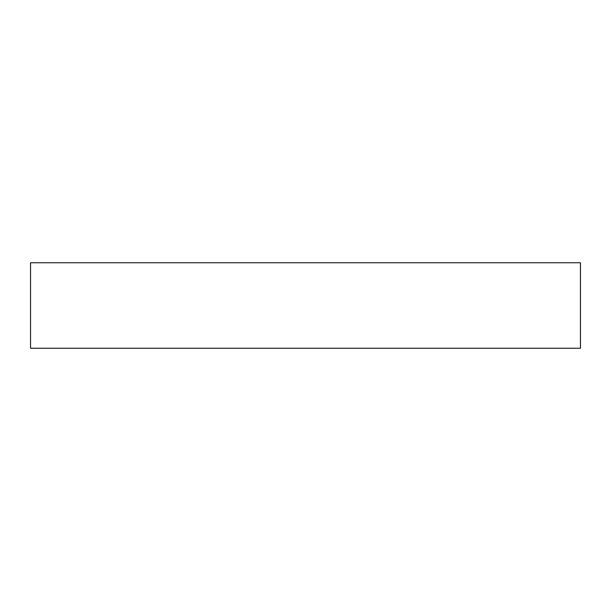<?xml version="1.0" encoding="UTF-8"?>
<svg xmlns="http://www.w3.org/2000/svg" width="611" height="611" viewBox="0 0 611 611"><rect width="100%" height="100%" fill="white"/><g stroke="black" fill="none" stroke-linecap="round" stroke-linejoin="round"><path stroke-width="0.92" d="M30.55 262.768L30.55 348.232L580.45 348.232L580.45 262.768L30.55 262.768L580.45 262.768L580.45 348.232L30.55 348.232L30.55 262.768"/></g></svg>
